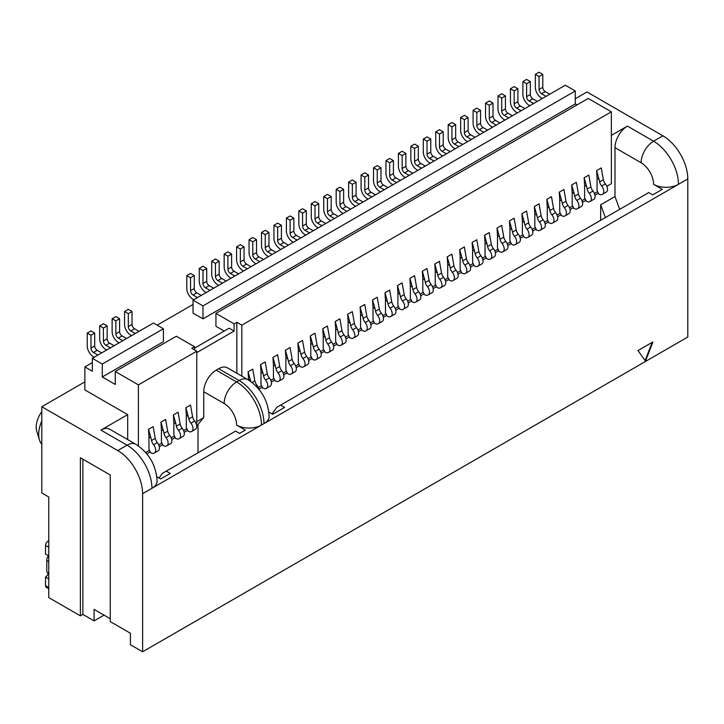 <?xml version="1.0" encoding="UTF-8"?>
<svg xmlns="http://www.w3.org/2000/svg" width="724" height="724" viewBox="0 0 724 724"><rect width="100%" height="100%" fill="white"/><g stroke="black" fill="none" stroke-linecap="round" stroke-linejoin="round"><path stroke-width="1.09" d="M575.281 98.736L586.983 91.975L662.903 135.813A35.205 20.326 60 0 1 687.8 178.928L263.979 423.621A17.602 10.163 -0 0 0 269.138 416.436C268.188 400.625 261.102 388.354 247.889 379.629A17.602 10.163 120 0 0 239.083 380.507A35.205 20.326 60 0 1 263.979 423.621L151.959 488.293A17.602 10.163 -0 0 0 157.117 481.107C156.167 465.306 149.081 453.034 135.868 444.31A17.602 10.163 120 0 0 127.062 445.179A35.205 20.326 60 0 1 151.959 488.293L142.619 493.687A35.205 20.326 -120 0 0 117.731 450.572L41.802 406.734L84.871 381.865M41.802 406.734L41.802 492.972L48.77 496.99L48.77 597.599L80.391 615.852L80.391 457.758L110.256 474.998L110.256 621.599L130.42 633.247L130.42 644.74L142.619 651.781L687.8 337.031L687.8 178.928M653.573 184.321A17.602 10.163 -0 0 0 678.46 184.321A35.205 20.326 60 0 0 653.573 141.207A17.602 10.163 120 0 0 641.12 162.764A17.602 10.163 60 0 1 653.573 184.321L662.288 189.353L652.695 194.883L648.713 192.584L280.659 405.078L284.641 407.377L272.695 414.282L268.866 412.074M236.594 425.06A17.602 10.163 -120 0 0 224.15 403.503A17.602 10.163 -60 0 1 236.594 381.937A35.205 20.326 -120 0 1 261.491 425.06A17.602 10.163 -0 0 1 236.594 425.06L245.309 430.092L239.581 433.395L235.599 431.097L166.267 471.125L170.258 473.424L160.674 478.953L156.846 476.745M611.373 135.379L627.437 126.112A17.602 10.163 -60 0 0 614.984 147.669L614.984 196.539L619.681 209.345M196.765 421.649L203.734 417.63L198.014 424.336L198.014 452.799M203.734 417.63L203.734 391.711A17.602 10.163 -60 0 1 216.186 370.154L218.675 368.715A17.602 10.163 -60 0 1 227.472 367.846L247.889 379.629M159.027 478.003L162.538 473.279L166.267 471.125M271.998 413.875L276.921 407.241L280.659 405.078M142.619 651.781L142.619 493.687M645.482 361.176L652.948 341.927L638.016 350.552L645.482 361.176M645.084 360.615L652.161 342.38M80.391 615.852L82.88 614.414L94.075 620.884L104.039 615.138M193.037 304.469L157.18 325.167M92.337 362.606L84.871 366.923L84.871 389.919L127.686 414.635L127.686 439.586M127.686 414.635L100.926 430.092A17.602 10.163 -60 0 1 109.722 429.214L135.868 444.31M198.014 424.336L196.62 425.142M187.607 430.346L184.177 432.328M175.163 437.531L171.724 439.513M162.719 444.717L159.28 446.699M150.266 451.903L146.863 453.867M598.359 193.199L594.929 195.181M585.915 200.385L582.476 202.367M573.462 207.571L570.032 209.553M561.019 214.757L557.58 216.738M548.575 221.942L545.136 223.933M536.122 229.128L532.692 231.119M523.678 236.314L520.239 238.305M511.234 243.508L507.796 245.49M498.782 250.694L495.352 252.676M486.338 257.88L482.899 259.862M473.894 265.065L470.455 267.047M461.441 272.251L458.011 274.233M448.998 279.437L445.559 281.419M436.545 286.623L433.115 288.604M424.101 293.808L420.671 295.79M411.657 300.994L408.218 302.976M399.205 308.18L395.775 310.162M386.761 315.365L383.322 317.347M374.317 322.551L370.878 324.533M361.864 329.737L358.434 331.719M349.421 336.922L345.982 338.904M336.977 344.108L333.538 346.09M324.524 351.294L321.094 353.285M312.08 358.48L308.641 360.471M299.636 365.665L296.197 367.656M287.184 372.86L283.754 374.842M274.74 380.046L271.301 382.028M262.287 387.231L258.884 389.195M614.984 196.539L600.667 204.802L605.373 217.607M600.667 220.322L600.667 204.802M94.075 620.884L94.075 609.391L110.256 618.73M82.88 614.414L82.88 459.197M84.871 366.923L92.337 371.231L92.337 358.299L102.292 364.045L102.292 376.978L115.243 384.453L115.243 371.521L138.393 384.887L138.393 445.912M575.281 103.903L575.281 90.971L565.317 85.224L193.037 300.161L193.037 313.094L202.992 318.85L575.281 103.903L577.019 104.908M606.839 186.294L611.373 183.67L611.373 111.813L588.223 98.446L215.933 313.383L215.933 326.316L224.15 331.058M102.292 376.978L163.407 341.701L163.407 328.759L102.292 364.045M215.933 313.383L234.105 323.872L234.105 331.058L229.128 328.189L194.53 348.163M193.037 300.161L202.992 305.908L202.992 318.85M196.086 423.44L196.765 423.042L196.765 351.185L191.788 348.307L194.53 346.724L176.357 336.235L115.243 371.521M186.837 428.78L183.634 430.626M174.393 435.966L171.19 437.812M161.941 443.151L158.746 444.998M149.497 450.337L145.723 452.518M597.59 191.634L594.386 193.48M585.146 198.819L581.942 200.666M572.693 206.005L569.489 207.851M560.249 213.191L557.046 215.037M547.796 220.377L544.602 222.223M535.353 227.562L532.149 229.408M522.909 234.748L519.705 236.603M510.456 241.934L507.262 243.789M498.012 249.119L494.809 250.975M485.569 256.305L482.365 258.16M473.116 263.5L469.921 265.346M460.672 270.686L457.468 272.532M448.228 277.871L445.025 279.717M435.776 285.057L432.581 286.903M423.332 292.243L420.128 294.089M410.888 299.428L407.684 301.274M398.435 306.614L395.232 308.46M385.992 313.8L382.788 315.646M373.539 320.985L370.344 322.832M361.095 328.171L357.891 330.017M348.651 335.357L345.448 337.203M336.198 342.543L333.004 344.389M323.755 349.728L320.551 351.574M311.311 356.914L308.107 358.76M298.858 364.1L295.663 365.955M286.414 371.285L283.211 373.141M273.971 378.471L270.767 380.326M261.518 385.657L258.314 387.512M194.53 346.724L194.53 349.891M196.765 352.624L234.105 331.058M234.105 323.872L236.848 322.298L236.848 373.258M575.281 90.971L202.992 305.908M611.373 111.813L241.825 325.167L236.848 322.298M92.337 358.299L153.452 323.013L163.407 328.759M196.765 351.185L138.393 384.887M549.76 94.201L545.281 91.613A3.52 2.036 60 0 1 542.792 87.305L542.792 74.373L539.054 72.219L535.326 74.373L535.326 87.305A8.806 5.077 -120 0 0 541.552 98.084L542.294 98.518M546.032 96.364L541.552 93.776A3.52 2.036 60 0 1 539.054 89.459L539.054 76.527L535.326 74.373M542.792 74.373L539.054 76.527M537.317 101.387L532.837 98.808A3.52 2.036 60 0 1 530.348 94.491L530.348 81.559L526.61 79.405L522.882 81.559L522.882 94.491A8.806 5.077 -120 0 0 529.099 105.27L529.85 105.704M533.579 103.55L529.099 100.962A3.52 2.036 60 0 1 526.61 96.645L526.61 83.713L522.882 81.559M530.348 81.559L526.61 83.713M524.873 108.573L520.384 105.994A3.52 2.036 60 0 1 517.895 101.677L517.895 88.744L514.167 86.59L510.429 88.744L510.429 101.677A8.806 5.077 -120 0 0 516.655 112.455L517.398 112.89M521.135 110.736L516.655 108.148A3.52 2.036 60 0 1 514.167 103.831L514.167 90.898L510.429 88.744M517.895 88.744L514.167 90.898M512.42 115.768L507.94 113.179A3.52 2.036 60 0 1 505.452 108.862L505.452 95.93L501.714 93.776L497.985 95.93L497.985 108.862A8.806 5.077 -120 0 0 504.203 119.641L504.954 120.075M508.691 117.922L504.203 115.333A3.52 2.036 60 0 1 501.714 111.016L501.714 98.084L497.985 95.93M505.452 95.93L501.714 98.084M499.976 122.953L495.497 120.365A3.52 2.036 60 0 1 493.008 116.048L493.008 103.116L489.27 100.962L485.533 103.116L485.533 116.048A8.806 5.077 -120 0 0 491.759 126.827L492.51 127.261M496.239 125.107L491.759 122.519A3.52 2.036 60 0 1 489.27 118.202L489.27 105.27L485.533 103.116M493.008 103.116L489.27 105.27M487.524 130.139L483.044 127.551A3.52 2.036 60 0 1 480.555 123.234L480.555 110.301L476.826 108.148L473.089 110.301L473.089 123.234A8.806 5.077 -120 0 0 479.315 134.012L480.057 134.447M483.795 132.293L479.315 129.705A3.52 2.036 60 0 1 476.826 125.397L476.826 112.455L473.089 110.301M480.555 110.301L476.826 112.455M475.08 137.325L470.6 134.736A3.52 2.036 60 0 1 468.111 130.42L468.111 117.487L464.374 115.333L460.645 117.487L460.645 130.42A8.806 5.077 -120 0 0 466.862 141.198L467.614 141.632M471.351 139.479L466.862 136.89A3.52 2.036 60 0 1 464.374 132.583L464.374 119.641L460.645 117.487M468.111 117.487L464.374 119.641M462.636 144.51L458.156 141.922A3.52 2.036 60 0 1 455.668 137.605L455.668 124.673L451.93 122.519L448.192 124.673L448.192 137.605A8.806 5.077 -120 0 0 454.419 148.393L455.17 148.818M458.898 146.664L454.419 144.076A3.52 2.036 60 0 1 451.93 139.768L451.93 126.827L448.192 124.673M455.668 124.673L451.93 126.827M450.183 151.696L445.703 149.108A3.52 2.036 60 0 1 443.215 144.791L443.215 131.858L439.486 129.705L435.748 131.858L435.748 144.791A8.806 5.077 -120 0 0 441.975 155.579L442.717 156.004M446.455 153.85L441.975 151.262A3.52 2.036 60 0 1 439.486 146.954L439.486 134.012L435.748 131.858M443.215 131.858L439.486 134.012M437.739 158.882L433.26 156.293A3.52 2.036 60 0 1 430.771 151.986L430.771 139.044L427.033 136.89L423.305 139.044L423.305 151.986A8.806 5.077 -120 0 0 429.522 162.764L430.273 163.19M434.002 161.036L429.522 158.447A3.52 2.036 60 0 1 427.033 154.14L427.033 141.198L423.305 139.044M430.771 139.044L427.033 141.198M425.296 166.067L420.816 163.479A3.52 2.036 60 0 1 418.318 159.171L418.318 146.23L414.59 144.076L410.852 146.23L410.852 159.171A8.806 5.077 -120 0 0 417.078 169.95L417.82 170.375M421.558 168.221L417.078 165.633A3.52 2.036 60 0 1 414.59 161.325L414.59 148.393L410.852 146.23M418.318 146.23L414.59 148.393M412.843 173.253L408.363 170.665A3.52 2.036 60 0 1 405.874 166.357L405.874 153.416L402.146 151.262L398.408 153.416L398.408 166.357A8.806 5.077 -120 0 0 404.635 177.136L405.377 177.561M409.114 175.407L404.635 172.819A3.52 2.036 60 0 1 402.146 168.511L402.146 155.579L398.408 153.416M405.874 153.416L402.146 155.579M400.399 180.439L395.919 177.851A3.52 2.036 60 0 1 393.431 173.543L393.431 160.601L389.693 158.447L385.964 160.601L385.964 173.543A8.806 5.077 -120 0 0 392.182 184.321L392.933 184.747M396.662 182.593L392.182 180.005A3.52 2.036 60 0 1 389.693 175.697L389.693 162.764L385.964 160.601M393.431 160.601L389.693 162.764M387.955 187.625L383.467 185.036A3.52 2.036 60 0 1 380.978 180.728L380.978 167.787L377.249 165.633L373.512 167.787L373.512 180.728A8.806 5.077 -120 0 0 379.738 191.507L380.48 191.941M384.218 189.779L379.738 187.19A3.52 2.036 60 0 1 377.249 182.882L377.249 169.95L373.512 167.787M380.978 167.787L377.249 169.95M375.503 194.81L371.023 192.222A3.52 2.036 60 0 1 368.534 187.914L368.534 174.982L364.796 172.819L361.068 174.982L361.068 187.914A8.806 5.077 -120 0 0 367.294 198.693L368.036 199.127M371.774 196.964L367.294 194.376A3.52 2.036 60 0 1 364.796 190.068L364.796 177.136L361.068 174.982M368.534 174.982L364.796 177.136M363.059 201.996L358.579 199.408A3.52 2.036 60 0 1 356.09 195.1L356.09 182.167L352.353 180.005L348.615 182.167L348.615 195.1A8.806 5.077 -120 0 0 354.841 205.878L355.593 206.313M359.321 204.15L354.841 201.571A3.52 2.036 60 0 1 352.353 197.254L352.353 184.321L348.615 182.167M356.09 182.167L352.353 184.321M350.615 209.182L346.126 206.593A3.52 2.036 60 0 1 343.638 202.286L343.638 189.353L339.909 187.19L336.171 189.353L336.171 202.286A8.806 5.077 -120 0 0 342.398 213.064L343.14 213.499M346.877 211.336L342.398 208.756A3.52 2.036 60 0 1 339.909 204.44L339.909 191.507L336.171 189.353M343.638 189.353L339.909 191.507M338.162 216.367L333.683 213.779A3.52 2.036 60 0 1 331.194 209.471L331.194 196.539L327.456 194.376L323.728 196.539L323.728 209.471A8.806 5.077 -120 0 0 329.945 220.25L330.696 220.684M334.434 218.53L329.945 215.942A3.52 2.036 60 0 1 327.456 211.625L327.456 198.693L323.728 196.539M331.194 196.539L327.456 198.693M325.719 223.553L321.239 220.965A3.52 2.036 60 0 1 318.75 216.657L318.75 203.725L315.012 201.571L311.275 203.725L311.275 216.657A8.806 5.077 -120 0 0 317.501 227.436L318.252 227.87M321.981 225.716L317.501 223.128A3.52 2.036 60 0 1 315.012 218.811L315.012 205.878L311.275 203.725M318.75 203.725L315.012 205.878M313.266 230.739L308.786 228.16A3.52 2.036 60 0 1 306.297 223.843L306.297 210.91L302.569 208.756L298.831 210.91L298.831 223.843A8.806 5.077 -120 0 0 305.057 234.621L305.799 235.056M309.537 232.902L305.057 230.313A3.52 2.036 60 0 1 302.569 225.997L302.569 213.064L298.831 210.91M306.297 210.91L302.569 213.064M300.822 237.924L296.342 235.345A3.52 2.036 60 0 1 293.853 231.028L293.853 218.096L290.116 215.942L286.387 218.096L286.387 231.028A8.806 5.077 -120 0 0 292.605 241.807L293.356 242.241M297.084 240.087L292.605 237.499A3.52 2.036 60 0 1 290.116 233.182L290.116 220.25L286.387 218.096M293.853 218.096L290.116 220.25M288.378 245.119L283.899 242.531A3.52 2.036 60 0 1 281.41 238.214L281.41 225.282L277.672 223.128L273.934 225.282L273.934 238.214A8.806 5.077 -120 0 0 280.161 248.993L280.912 249.427M284.641 247.273L280.161 244.685A3.52 2.036 60 0 1 277.672 240.368L277.672 227.436L273.934 225.282M281.41 225.282L277.672 227.436M275.925 252.305L271.446 249.717A3.52 2.036 60 0 1 268.957 245.4L268.957 232.467L265.228 230.313L261.491 232.467L261.491 245.4A8.806 5.077 -120 0 0 267.717 256.178L268.459 256.613M272.197 254.459L267.717 251.871A3.52 2.036 60 0 1 265.228 247.554L265.228 234.621L261.491 232.467M268.957 232.467L265.228 234.621M263.482 259.491L259.002 256.902A3.52 2.036 60 0 1 256.513 252.586L256.513 239.653L252.776 237.499L249.047 239.653L249.047 252.586A8.806 5.077 -120 0 0 255.264 263.364L256.015 263.798M259.744 261.645L255.264 259.056A3.52 2.036 60 0 1 252.776 254.748L252.776 241.807L249.047 239.653M256.513 239.653L252.776 241.807M251.038 266.676L246.558 264.088A3.52 2.036 60 0 1 244.06 259.771L244.06 246.839L240.332 244.685L236.594 246.839L236.594 259.771A8.806 5.077 -120 0 0 242.821 270.55L243.563 270.984M247.3 268.83L242.821 266.242A3.52 2.036 60 0 1 240.332 261.934L240.332 248.993L236.594 246.839M244.06 246.839L240.332 248.993M238.585 273.862L234.105 271.274A3.52 2.036 60 0 1 231.617 266.957L231.617 254.024L227.888 251.871L224.15 254.024L224.15 266.957A8.806 5.077 -120 0 0 230.377 277.744L231.119 278.17M234.857 276.016L230.377 273.428A3.52 2.036 60 0 1 227.888 269.12L227.888 256.178L224.15 254.024M231.617 254.024L227.888 256.178M226.141 281.048L221.662 278.459A3.52 2.036 60 0 1 219.173 274.152L219.173 261.21L215.435 259.056L211.707 261.21L211.707 274.152A8.806 5.077 -120 0 0 217.924 284.93L218.675 285.356M222.404 283.202L217.924 280.613A3.52 2.036 60 0 1 215.435 276.306L215.435 263.364L211.707 261.21M219.173 261.21L215.435 263.364M213.698 288.233L209.209 285.645A3.52 2.036 60 0 1 206.72 281.337L206.72 268.396L202.992 266.242L199.254 268.396L199.254 281.337A8.806 5.077 -120 0 0 205.48 292.116L206.222 292.541M209.96 290.387L205.48 287.799A3.52 2.036 60 0 1 202.992 283.491L202.992 270.55L199.254 268.396M206.72 268.396L202.992 270.55M201.245 295.419L196.765 292.831A3.52 2.036 60 0 1 194.276 288.523L194.276 275.582L190.539 273.428L186.81 275.582L186.81 288.523A8.806 5.077 -120 0 0 193.037 299.302L193.779 299.727M197.516 297.573L193.037 294.985A3.52 2.036 60 0 1 190.539 290.677L190.539 277.744L186.81 275.582M194.276 275.582L190.539 277.744M139.008 331.348L134.528 328.759A3.52 2.036 60 0 1 132.04 324.452L132.04 311.519L128.311 309.356L124.573 311.519L124.573 324.452A8.806 5.077 -120 0 0 130.8 335.23L131.542 335.664M135.279 333.502L130.8 330.922A3.52 2.036 60 0 1 128.311 326.605L128.311 313.673L124.573 311.519M132.04 311.519L128.311 313.673M126.564 338.533L122.085 335.945A3.52 2.036 60 0 1 119.596 331.637L119.596 318.705L115.858 316.542L112.13 318.705L112.13 331.637A8.806 5.077 -120 0 0 118.347 342.416L119.098 342.85M122.827 340.687L118.347 338.108A3.52 2.036 60 0 1 115.858 333.791L115.858 320.859L112.13 318.705M119.596 318.705L115.858 320.859M114.12 345.719L109.641 343.131A3.52 2.036 60 0 1 107.152 338.823L107.152 325.891L103.414 323.728L99.677 325.891L99.677 338.823A8.806 5.077 -120 0 0 105.903 349.602L106.654 350.036M110.383 347.882L105.903 345.294A3.52 2.036 60 0 1 103.414 340.977L103.414 328.044L99.677 325.891M107.152 325.891L103.414 328.044M101.668 352.905L97.188 350.316A3.52 2.036 60 0 1 94.699 346.009L94.699 333.076L90.971 330.922L87.233 333.076L87.233 346.009A8.806 5.077 -120 0 0 93.459 356.787L94.201 357.222M97.939 355.068L93.459 352.479A3.52 2.036 60 0 1 90.971 348.163L90.971 335.23L87.233 333.076M94.699 333.076L90.971 335.23M195.163 429.395A5.982 3.457 -120 0 0 195.525 429.232A5.982 3.457 -120 0 0 194.647 421.042A6.335 3.656 -120 0 1 192.593 416.825L190.521 405.051L185.842 407.757L188.294 416.427L186.312 415.286L185.842 407.757M195.525 429.232L191.797 431.395A5.982 3.457 -120 0 1 191.435 431.558L190.222 431.966L188.05 431.233L186.312 427.703L186.312 415.286M182.72 436.581A5.982 3.457 -120 0 0 183.082 436.418A5.982 3.457 -120 0 0 182.204 428.228A6.335 3.656 -120 0 1 180.14 424.011L178.068 412.237L173.389 414.942L175.842 423.612L173.86 422.472L173.389 414.942M183.082 436.418L179.344 438.581A5.982 3.457 -120 0 1 178.982 438.744L177.778 439.151L175.597 438.418L173.86 434.898L173.86 422.472M170.276 443.767A5.982 3.457 -120 0 0 170.629 443.604A5.982 3.457 -120 0 0 169.76 435.414A6.335 3.656 -120 0 1 167.697 431.196L165.624 419.422L160.945 422.128L163.398 430.798L161.416 429.658L160.945 422.128M170.629 443.604L166.9 445.767A5.982 3.457 -120 0 1 166.538 445.93L165.334 446.337L163.153 445.604L161.416 442.083L161.416 429.658M157.823 450.962A5.982 3.457 -120 0 0 158.185 450.79A5.982 3.457 -120 0 0 157.307 442.599A6.335 3.656 -120 0 1 155.253 438.382L153.171 426.608L148.501 429.314L150.954 437.984L148.972 436.844L148.501 429.314M158.185 450.79L154.447 452.952A5.982 3.457 -120 0 1 154.094 453.115L152.882 453.523L150.71 452.79L148.972 449.269L148.972 436.844M241.825 376.127L241.825 325.167M605.916 192.258A5.982 3.457 -120 0 0 606.278 192.086A5.982 3.457 -120 0 0 605.4 183.896A6.335 3.656 -120 0 1 603.345 179.679L601.264 167.905L596.594 170.611L599.038 179.28L597.065 178.14L596.594 170.611M606.278 192.086L602.54 194.249A5.982 3.457 -120 0 1 602.178 194.412L600.974 194.819L598.793 194.086L597.065 190.566L597.065 178.14M593.472 199.444A5.982 3.457 -120 0 0 593.834 199.281A5.982 3.457 -120 0 0 592.956 191.082A6.335 3.656 -120 0 1 590.893 186.864L588.82 175.099L584.141 177.796L586.594 186.466L584.612 185.326L584.141 177.796M593.834 199.281L590.096 201.435A5.982 3.457 -120 0 1 589.734 201.598L588.531 202.005L586.35 201.272L584.612 197.752L584.612 185.326M581.019 206.63A5.982 3.457 -120 0 0 581.381 206.467A5.982 3.457 -120 0 0 580.503 198.267A6.335 3.656 -120 0 1 578.449 194.059L576.376 182.285L571.698 184.982L574.15 193.652L572.168 192.512L571.698 184.982M581.381 206.467L577.652 208.621A5.982 3.457 -120 0 1 577.29 208.784L576.087 209.191L573.906 208.467L572.168 204.937L572.168 192.512M568.575 213.815A5.982 3.457 -120 0 0 568.937 213.652A5.982 3.457 -120 0 0 568.059 205.453A6.335 3.656 -120 0 1 565.996 201.245L563.924 189.471L559.245 192.168L561.697 200.847L559.724 199.697L559.245 192.168M568.937 213.652L565.2 215.806A5.982 3.457 -120 0 1 564.838 215.969L563.634 216.376L561.453 215.652L559.724 212.123L559.724 199.697M556.132 221.001A5.982 3.457 -120 0 0 556.494 220.838A5.982 3.457 -120 0 0 555.616 212.639A6.335 3.656 -120 0 1 553.552 208.431L551.48 196.657L546.801 199.353L549.254 208.032L547.272 206.883L546.801 199.353M556.494 220.838L552.756 222.992A5.982 3.457 -120 0 1 552.394 223.155L551.19 223.562L549.009 222.838L547.272 219.309L547.272 206.883M543.679 228.187A5.982 3.457 -120 0 0 544.041 228.024A5.982 3.457 -120 0 0 543.163 219.825A6.335 3.656 -120 0 1 541.109 215.616L539.036 203.842L534.357 206.539L536.81 215.218L534.828 214.069L534.357 206.539M544.041 228.024L540.312 230.178A5.982 3.457 -120 0 1 539.95 230.341L538.737 230.748L536.565 230.024L534.828 226.494L534.828 214.069M531.235 235.372A5.982 3.457 -120 0 0 531.597 235.209A5.982 3.457 -120 0 0 530.719 227.01A6.335 3.656 -120 0 1 528.656 222.802L526.583 211.028L521.904 213.725L524.357 222.404L522.375 221.254L521.904 213.725M531.597 235.209L527.859 237.363A5.982 3.457 -120 0 1 527.497 237.526L526.294 237.934L524.113 237.21L522.375 233.68L522.375 221.254M518.791 242.558A5.982 3.457 -120 0 0 519.144 242.395A5.982 3.457 -120 0 0 518.275 234.205A6.335 3.656 -120 0 1 516.212 229.988L514.14 218.214L509.461 220.911L511.913 229.589L509.931 228.44L509.461 220.911M519.144 242.395L515.416 244.549A5.982 3.457 -120 0 1 515.054 244.712L513.85 245.119L511.669 244.395L509.931 240.866L509.931 228.44M506.338 249.744A5.982 3.457 -120 0 0 506.7 249.581A5.982 3.457 -120 0 0 505.823 241.391A6.335 3.656 -120 0 1 503.768 237.173L501.687 225.399L497.017 228.096L499.469 236.775L497.488 235.626L497.017 228.096M506.7 249.581L502.972 251.735A5.982 3.457 -120 0 1 502.61 251.898L501.397 252.305L499.225 251.581L497.488 248.051L497.488 235.626M493.895 256.929A5.982 3.457 -120 0 0 494.257 256.767A5.982 3.457 -120 0 0 493.379 248.576A6.335 3.656 -120 0 1 491.315 244.359L489.243 232.585L484.564 235.282L487.017 243.961L485.035 242.821L484.564 235.282M494.257 256.767L490.519 258.921A5.982 3.457 -120 0 1 490.157 259.083L488.953 259.491L486.772 258.767L485.035 255.237L485.035 242.821M481.442 264.115A5.982 3.457 -120 0 0 481.804 263.952A5.982 3.457 -120 0 0 480.935 255.762A6.335 3.656 -120 0 1 478.872 251.545L476.799 239.771L472.12 242.468L474.573 251.147L472.591 250.006L472.12 242.468M481.804 263.952L478.075 266.106A5.982 3.457 -120 0 1 477.713 266.269L476.51 266.685L474.329 265.952L472.591 262.423L472.591 250.006M468.998 271.301A5.982 3.457 -120 0 0 469.36 271.138A5.982 3.457 -120 0 0 468.482 262.948A6.335 3.656 -120 0 1 466.428 258.73L464.346 246.956L459.677 249.653L462.129 258.332L460.147 257.192L459.677 249.653M469.36 271.138L465.623 273.292A5.982 3.457 -120 0 1 465.27 273.455L464.057 273.871L461.885 273.138L460.147 269.609L460.147 257.192M456.554 278.487A5.982 3.457 -120 0 0 456.916 278.324A5.982 3.457 -120 0 0 456.039 270.133A6.335 3.656 -120 0 1 453.975 265.916L451.903 254.142L447.224 256.848L449.676 265.518L447.694 264.378L447.224 256.848M456.916 278.324L453.179 280.478A5.982 3.457 -120 0 1 452.817 280.641L451.613 281.057L449.432 280.324L447.694 276.794L447.694 264.378M444.102 285.672A5.982 3.457 -120 0 0 444.464 285.509A5.982 3.457 -120 0 0 443.586 277.319A6.335 3.656 -120 0 1 441.531 273.102L439.459 261.328L434.78 264.034L437.233 272.704L435.251 271.563L434.78 264.034M444.464 285.509L440.735 287.663A5.982 3.457 -120 0 1 440.373 287.826L439.169 288.243L436.988 287.509L435.251 283.98L435.251 271.563M431.658 292.858A5.982 3.457 -120 0 0 432.02 292.695A5.982 3.457 -120 0 0 431.142 284.505A6.335 3.656 -120 0 1 429.088 280.288L427.006 268.514L422.336 271.219L424.78 279.889L422.807 278.749L422.336 271.219M432.02 292.695L428.282 294.849A5.982 3.457 -120 0 1 427.92 295.021L426.717 295.428L424.536 294.695L422.807 291.166L422.807 278.749M419.214 300.044A5.982 3.457 -120 0 0 419.576 299.881A5.982 3.457 -120 0 0 418.698 291.691A6.335 3.656 -120 0 1 416.635 287.473L414.562 275.699L409.884 278.405L412.336 287.075L410.354 285.935L409.884 278.405M419.576 299.881L415.838 302.044A5.982 3.457 -120 0 1 415.476 302.207L414.273 302.614L412.092 301.881L410.354 298.351L410.354 285.935M406.761 307.229A5.982 3.457 -120 0 0 407.123 307.067A5.982 3.457 -120 0 0 406.245 298.876A6.335 3.656 -120 0 1 404.191 294.659L402.119 282.885L397.44 285.591L399.892 294.261L397.91 293.12L397.44 285.591M407.123 307.067L403.395 309.229A5.982 3.457 -120 0 1 403.033 309.392L401.829 309.8L399.648 309.067L397.91 305.546L397.91 293.12M394.318 314.415A5.982 3.457 -120 0 0 394.68 314.252A5.982 3.457 -120 0 0 393.802 306.062A6.335 3.656 -120 0 1 391.738 301.845L389.666 290.071L384.987 292.777L387.44 301.446L385.467 300.306L384.987 292.777M394.68 314.252L390.942 316.415A5.982 3.457 -120 0 1 390.58 316.578L389.376 316.985L387.195 316.252L385.467 312.732L385.467 300.306M381.874 321.61A5.982 3.457 -120 0 0 382.236 321.438A5.982 3.457 -120 0 0 381.358 313.248A6.335 3.656 -120 0 1 379.295 309.03L377.222 297.256L372.543 299.962L374.996 308.632L373.014 307.492L372.543 299.962M382.236 321.438L378.498 323.601A5.982 3.457 -120 0 1 378.136 323.764L376.933 324.171L374.751 323.438L373.014 319.918L373.014 307.492M369.421 328.796A5.982 3.457 -120 0 0 369.783 328.633A5.982 3.457 -120 0 0 368.905 320.433A6.335 3.656 -120 0 1 366.851 316.216L364.778 304.451L360.099 307.148L362.552 315.818L360.57 314.678L360.099 307.148M369.783 328.633L366.054 330.787A5.982 3.457 -120 0 1 365.692 330.949L364.48 331.357L362.308 330.624L360.57 327.103L360.57 314.678M356.977 335.981A5.982 3.457 -120 0 0 357.339 335.818A5.982 3.457 -120 0 0 356.461 327.619A6.335 3.656 -120 0 1 354.398 323.411L352.326 311.637L347.647 314.334L350.099 323.004L348.117 321.863L347.647 314.334M357.339 335.818L353.602 337.972A5.982 3.457 -120 0 1 353.24 338.135L352.036 338.542L349.855 337.818L348.117 334.289L348.117 321.863M344.534 343.167A5.982 3.457 -120 0 0 344.886 343.004A5.982 3.457 -120 0 0 344.018 334.805A6.335 3.656 -120 0 1 341.954 330.596L339.882 318.822L335.203 321.519L337.656 330.198L335.674 329.049L335.203 321.519M344.886 343.004L341.158 345.158A5.982 3.457 -120 0 1 340.796 345.321L339.592 345.728L337.411 345.004L335.674 341.475L335.674 329.049M332.081 350.353A5.982 3.457 -120 0 0 332.443 350.19A5.982 3.457 -120 0 0 331.565 341.99A6.335 3.656 -120 0 1 329.511 337.782L327.429 326.008L322.759 328.705L325.212 337.384L323.23 336.235L322.759 328.705M332.443 350.19L328.705 352.344A5.982 3.457 -120 0 1 328.352 352.507L327.139 352.914L324.967 352.19L323.23 348.66L323.23 336.235M319.637 357.538A5.982 3.457 -120 0 0 319.999 357.375A5.982 3.457 -120 0 0 319.121 349.176A6.335 3.656 -120 0 1 317.058 344.968L314.985 333.194L310.306 335.891L312.759 344.57L310.777 343.42L310.306 335.891M319.999 357.375L316.261 359.529A5.982 3.457 -120 0 1 315.899 359.692L314.696 360.099L312.515 359.376L310.777 355.846L310.777 343.42M307.184 364.724A5.982 3.457 -120 0 0 307.546 364.561A5.982 3.457 -120 0 0 306.677 356.362A6.335 3.656 -120 0 1 304.614 352.154L302.542 340.38L297.863 343.076L300.315 351.755L298.333 350.606L297.863 343.076M307.546 364.561L303.818 366.715A5.982 3.457 -120 0 1 303.456 366.878L302.252 367.285L300.071 366.561L298.333 363.032L298.333 350.606M294.74 371.91A5.982 3.457 -120 0 0 295.102 371.747A5.982 3.457 -120 0 0 294.225 363.557A6.335 3.656 -120 0 1 292.17 359.339L290.089 347.565L285.419 350.262L287.871 358.941L285.889 357.792L285.419 350.262M295.102 371.747L291.365 373.901A5.982 3.457 -120 0 1 291.003 374.064L289.799 374.471L287.627 373.747L285.889 370.217L285.889 357.792M282.297 379.095A5.982 3.457 -120 0 0 282.659 378.933A5.982 3.457 -120 0 0 281.781 370.742A6.335 3.656 -120 0 1 279.717 366.525L277.645 354.751L272.966 357.448L275.419 366.127L273.437 364.977L272.966 357.448M282.659 378.933L278.921 381.086A5.982 3.457 -120 0 1 278.559 381.249L277.355 381.657L275.174 380.933L273.437 377.403L273.437 364.977M269.844 386.281A5.982 3.457 -120 0 0 270.206 386.118A5.982 3.457 -120 0 0 269.328 377.928A6.335 3.656 -120 0 1 267.274 373.711L265.201 361.937L260.522 364.634L262.975 373.312L260.993 372.172L260.522 364.634M270.206 386.118L266.477 388.272A5.982 3.457 -120 0 1 266.115 388.435L264.912 388.842L262.731 388.118L260.993 384.589L260.993 372.172M258.839 389.132A5.982 3.457 -120 0 0 256.884 385.114A6.335 3.656 -120 0 1 254.83 380.896L252.748 369.122L248.079 371.819L250.522 380.498L248.549 379.358L248.079 371.819M248.549 380.019L248.549 379.358M603.345 179.679L599.608 181.842L599.038 179.28M599.608 181.842A6.335 3.656 -120 0 0 601.671 186.05A5.982 3.457 -120 0 1 602.54 194.249M590.893 186.864L587.164 189.027L586.594 186.466M587.164 189.027A6.335 3.656 -120 0 0 589.218 193.236A5.982 3.457 -120 0 1 590.096 201.435M578.449 194.059L574.711 196.213L574.15 193.652M574.711 196.213A6.335 3.656 -120 0 0 576.775 200.421A5.982 3.457 -120 0 1 577.652 208.621M565.996 201.245L562.267 203.399L561.697 200.847M562.267 203.399A6.335 3.656 -120 0 0 564.322 207.616A5.982 3.457 -120 0 1 565.2 215.806M553.552 208.431L549.824 210.584L549.254 208.032M549.824 210.584A6.335 3.656 -120 0 0 551.878 214.802A5.982 3.457 -120 0 1 552.756 222.992M541.109 215.616L537.371 217.77L536.81 215.218M537.371 217.77A6.335 3.656 -120 0 0 539.434 221.987A5.982 3.457 -120 0 1 540.312 230.178M528.656 222.802L524.927 224.956L524.357 222.404M524.927 224.956A6.335 3.656 -120 0 0 526.981 229.173A5.982 3.457 -120 0 1 527.859 237.363M516.212 229.988L512.474 232.142L511.913 229.589M512.474 232.142A6.335 3.656 -120 0 0 514.538 236.359A5.982 3.457 -120 0 1 515.416 244.549M503.768 237.173L500.031 239.327L499.469 236.775M500.031 239.327A6.335 3.656 -120 0 0 502.094 243.545A5.982 3.457 -120 0 1 502.972 251.735M491.315 244.359L487.587 246.513L487.017 243.961M487.587 246.513A6.335 3.656 -120 0 0 489.641 250.73A5.982 3.457 -120 0 1 490.519 258.921M478.872 251.545L475.134 253.699L474.573 251.147M475.134 253.699A6.335 3.656 -120 0 0 477.197 257.916A5.982 3.457 -120 0 1 478.075 266.106M466.428 258.73L462.69 260.884L462.129 258.332M462.69 260.884A6.335 3.656 -120 0 0 464.754 265.102A5.982 3.457 -120 0 1 465.623 273.292M453.975 265.916L450.247 268.07L449.676 265.518M450.247 268.07A6.335 3.656 -120 0 0 452.301 272.287A5.982 3.457 -120 0 1 453.179 280.478M441.531 273.102L437.794 275.256L437.233 272.704M437.794 275.256A6.335 3.656 -120 0 0 439.857 279.473A5.982 3.457 -120 0 1 440.735 287.663M429.088 280.288L425.35 282.441L424.78 279.889M425.35 282.441A6.335 3.656 -120 0 0 427.413 286.659A5.982 3.457 -120 0 1 428.282 294.849M416.635 287.473L412.906 289.627L412.336 287.075M412.906 289.627A6.335 3.656 -120 0 0 414.961 293.844A5.982 3.457 -120 0 1 415.838 302.044M404.191 294.659L400.453 296.813L399.892 294.261M400.453 296.813A6.335 3.656 -120 0 0 402.517 301.03A5.982 3.457 -120 0 1 403.395 309.229M391.738 301.845L388.01 304.008L387.44 301.446M388.01 304.008A6.335 3.656 -120 0 0 390.064 308.216A5.982 3.457 -120 0 1 390.942 316.415M379.295 309.03L375.557 311.193L374.996 308.632M375.557 311.193A6.335 3.656 -120 0 0 377.62 315.402A5.982 3.457 -120 0 1 378.498 323.601M366.851 316.216L363.113 318.379L362.552 315.818M363.113 318.379A6.335 3.656 -120 0 0 365.177 322.587A5.982 3.457 -120 0 1 366.054 330.787M354.398 323.411L350.669 325.565L350.099 323.004M350.669 325.565A6.335 3.656 -120 0 0 352.724 329.773A5.982 3.457 -120 0 1 353.602 337.972M341.954 330.596L338.217 332.75L337.656 330.198M338.217 332.75A6.335 3.656 -120 0 0 340.28 336.968A5.982 3.457 -120 0 1 341.158 345.158M329.511 337.782L325.773 339.936L325.212 337.384M325.773 339.936A6.335 3.656 -120 0 0 327.836 344.153A5.982 3.457 -120 0 1 328.705 352.344M317.058 344.968L313.329 347.122L312.759 344.57M313.329 347.122A6.335 3.656 -120 0 0 315.383 351.339A5.982 3.457 -120 0 1 316.261 359.529M304.614 352.154L300.876 354.308L300.315 351.755M300.876 354.308A6.335 3.656 -120 0 0 302.94 358.525A5.982 3.457 -120 0 1 303.818 366.715M292.17 359.339L288.433 361.493L287.871 358.941M288.433 361.493A6.335 3.656 -120 0 0 290.496 365.711A5.982 3.457 -120 0 1 291.365 373.901M279.717 366.525L275.989 368.679L275.419 366.127M275.989 368.679A6.335 3.656 -120 0 0 278.043 372.896A5.982 3.457 -120 0 1 278.921 381.086M267.274 373.711L263.536 375.865L262.975 373.312M263.536 375.865A6.335 3.656 -120 0 0 265.599 380.082A5.982 3.457 -120 0 1 266.477 388.272M250.739 381.467L250.522 380.498M192.593 416.825L188.855 418.979L188.294 416.427M188.855 418.979A6.335 3.656 -120 0 0 190.919 423.196A5.982 3.457 -120 0 1 191.797 431.395M180.14 424.011L176.412 426.174L175.842 423.612M176.412 426.174A6.335 3.656 -120 0 0 178.466 430.382A5.982 3.457 -120 0 1 179.344 438.581M167.697 431.196L163.959 433.359L163.398 430.798M163.959 433.359A6.335 3.656 -120 0 0 166.022 437.567A5.982 3.457 -120 0 1 166.9 445.767M155.253 438.382L151.515 440.545L150.954 437.984M151.515 440.545A6.335 3.656 -120 0 0 153.578 444.753A5.982 3.457 -120 0 1 154.447 452.952M41.802 420.906A25.521 14.733 -60 0 0 38.689 434.4A25.521 14.733 120 0 0 39.467 440.002A25.521 14.733 120 0 0 41.802 444.301M39.467 440.002L36.761 431.269A18.48 10.67 120 0 1 36.2 427.214A18.48 10.67 -60 0 1 41.802 411.594M48.77 573.164L46.779 572.014L46.779 558.702A3.52 2.036 -60 0 0 48.028 555.489M48.77 578.919L45.54 577.046A3.52 2.036 -60 0 0 48.028 572.738M48.77 588.73L46.264 587.282A3.52 2.036 -60 0 1 45.54 585.671L45.54 577.046M48.77 540.683L48.028 541.118A3.52 2.036 -60 0 0 45.54 545.425L45.54 554.05L48.77 555.923M48.77 561.67L46.779 560.521M662.903 135.813L653.573 141.207L627.437 126.112M614.984 147.669L641.12 162.764M224.15 403.503L203.734 391.711M218.675 368.715L239.083 380.507L236.594 381.937L216.186 370.154M100.926 430.092L127.062 445.179L117.731 450.572M545.281 91.613L541.552 93.776M542.792 87.305L539.054 89.459M532.837 98.808L529.099 100.962M530.348 94.491L526.61 96.645M520.384 105.994L516.655 108.148M517.895 101.677L514.167 103.831M507.94 113.179L504.203 115.333M505.452 108.862L501.714 111.016M495.497 120.365L491.759 122.519M493.008 116.048L489.27 118.202M483.044 127.551L479.315 129.705M480.555 123.234L476.826 125.397M470.6 134.736L466.862 136.89M468.111 130.42L464.374 132.583M458.156 141.922L454.419 144.076M455.668 137.605L451.93 139.768M445.703 149.108L441.975 151.262M443.215 144.791L439.486 146.954M433.26 156.293L429.522 158.447M430.771 151.986L427.033 154.14M420.816 163.479L417.078 165.633M418.318 159.171L414.59 161.325M408.363 170.665L404.635 172.819M405.874 166.357L402.146 168.511M395.919 177.851L392.182 180.005M393.431 173.543L389.693 175.697M383.467 185.036L379.738 187.19M380.978 180.728L377.249 182.882M371.023 192.222L367.294 194.376M368.534 187.914L364.796 190.068M358.579 199.408L354.841 201.571M356.09 195.1L352.353 197.254M346.126 206.593L342.398 208.756M343.638 202.286L339.909 204.44M333.683 213.779L329.945 215.942M331.194 209.471L327.456 211.625M321.239 220.965L317.501 223.128M318.75 216.657L315.012 218.811M308.786 228.16L305.057 230.313M306.297 223.843L302.569 225.997M296.342 235.345L292.605 237.499M293.853 231.028L290.116 233.182M283.899 242.531L280.161 244.685M281.41 238.214L277.672 240.368M271.446 249.717L267.717 251.871M268.957 245.4L265.228 247.554M259.002 256.902L255.264 259.056M256.513 252.586L252.776 254.748M246.558 264.088L242.821 266.242M244.06 259.771L240.332 261.934M234.105 271.274L230.377 273.428M231.617 266.957L227.888 269.12M221.662 278.459L217.924 280.613M219.173 274.152L215.435 276.306M209.209 285.645L205.48 287.799M206.72 281.337L202.992 283.491M196.765 292.831L193.037 294.985M194.276 288.523L190.539 290.677M134.528 328.759L130.8 330.922M132.04 324.452L128.311 326.605M122.085 335.945L118.347 338.108M119.596 331.637L115.858 333.791M109.641 343.131L105.903 345.294M107.152 338.823L103.414 340.977M97.188 350.316L93.459 352.479M94.699 346.009L90.971 348.163M605.4 183.896L601.671 186.05M592.956 191.082L589.218 193.236M580.503 198.267L576.775 200.421M568.059 205.453L564.322 207.616M555.616 212.639L551.878 214.802M543.163 219.825L539.434 221.987M530.719 227.01L526.981 229.173M518.275 234.205L514.538 236.359M505.823 241.391L502.094 243.545M493.379 248.576L489.641 250.73M480.935 255.762L477.197 257.916M468.482 262.948L464.754 265.102M456.039 270.133L452.301 272.287M443.586 277.319L439.857 279.473M431.142 284.505L427.413 286.659M418.698 291.691L414.961 293.844M406.245 298.876L402.517 301.03M393.802 306.062L390.064 308.216M381.358 313.248L377.62 315.402M368.905 320.433L365.177 322.587M356.461 327.619L352.724 329.773M344.018 334.805L340.28 336.968M331.565 341.99L327.836 344.153M319.121 349.176L315.383 351.339M306.677 356.362L302.94 358.525M294.225 363.557L290.496 365.711M281.781 370.742L278.043 372.896M269.328 377.928L265.599 380.082M254.83 380.896L252.088 382.471M256.884 385.114L255.78 385.747M194.647 421.042L190.919 423.196M182.204 428.228L178.466 430.382M169.76 435.414L166.022 437.567M157.307 442.599L153.578 444.753M48.77 547.299L45.54 545.425M48.77 587.544L45.54 585.671M48.77 541.552L48.028 541.118"/></g></svg>
